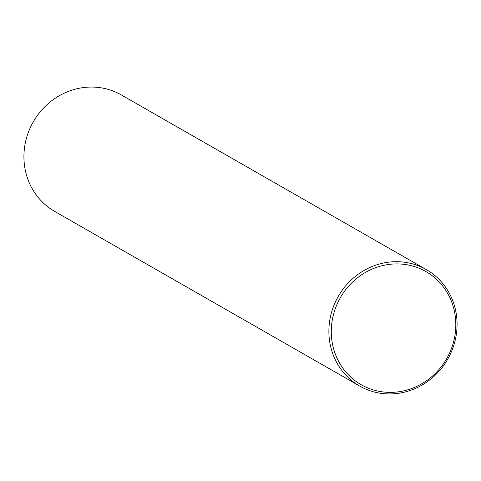 <?xml version="1.0" encoding="UTF-8"?>
<svg xmlns="http://www.w3.org/2000/svg" width="481" height="481" viewBox="0 0 481 481"><rect width="100%" height="100%" fill="white"/><g stroke="black" fill="none" stroke-linecap="round" stroke-linejoin="round"><path stroke-width="0.72" d="M426.322 269.594L121.356 94.961A67.093 63.083 119.8 0 0 41.041 110.834A67.093 63.083 119.8 0 0 35.907 194.48A67.093 63.083 119.8 0 0 54.678 211.406L359.644 386.039A67.093 63.083 119.8 0 0 439.959 370.166A67.093 63.083 119.8 0 0 445.093 286.52A67.093 63.083 119.8 0 0 426.322 269.594A67.093 63.083 119.8 0 0 346.001 285.467A67.093 63.083 119.8 0 0 340.867 369.113A67.093 63.083 119.8 0 0 359.644 386.039M342.923 368.26A65.175 61.285 119.8 0 0 429.798 378.306A65.175 61.285 119.8 0 0 444.173 288.023A65.175 61.285 119.8 0 0 357.293 277.976A65.175 61.285 119.8 0 0 342.923 368.26"/></g></svg>
